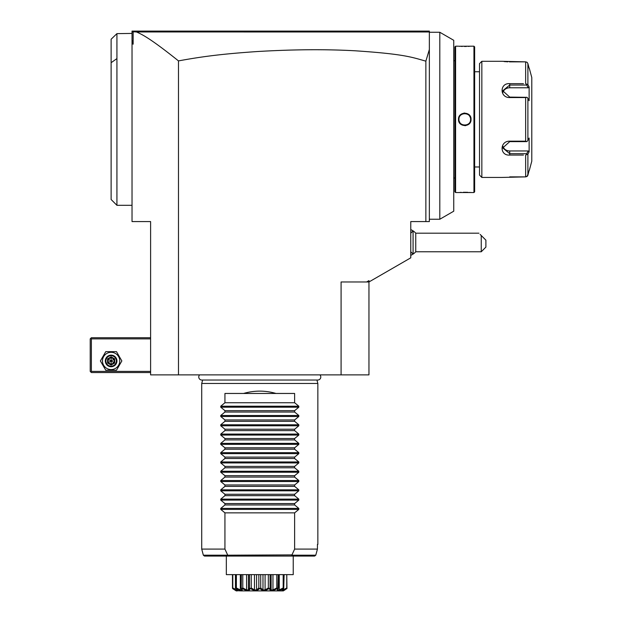 <?xml version="1.0" encoding="UTF-8"?>
<svg xmlns="http://www.w3.org/2000/svg" width="622" height="622" viewBox="0 0 622 622"><rect width="100%" height="100%" fill="white"/><g stroke="black" fill="none" stroke-linecap="round" stroke-linejoin="round"><path stroke-width="0.93" d="M425.86 221.572L410.769 221.572L410.769 257.827L368.955 281.968L368.955 374.879L150.61 374.879L150.61 221.572L132.027 221.572L132.027 31.1L429.351 31.1L429.351 221.572L425.86 221.572L425.86 61.174C411.523 57.045 403.398 54.028 355.255 50.794C325.866 49.154 293.063 49.41 256.855 51.564C222.528 53.935 202.842 56.415 178.483 60.902C150.617 38.595 142.275 34.498 136.475 31.963L133.147 31.792L133.186 31.1L132.027 32.258M132.027 40.166L133.147 44.185L133.147 31.792M133.147 44.185L132.027 43.353M178.483 374.879L178.483 60.902M136.475 31.963L429.063 31.979L428.465 31.38M428.752 31.668L429.351 32.258L439.801 32.258L439.801 219.247L429.351 219.247M429.351 49.511L425.86 61.174M439.801 219.247L453.741 211.2L453.741 40.306L439.801 32.258M454.9 178.016L453.741 178.016M454.9 60.715L453.741 60.715M455.599 192.532L455.599 46.199L454.9 46.899L454.9 191.84L455.599 192.532L473.948 192.532L473.948 46.199L474.64 46.899L474.64 191.84L473.948 192.532M471.017 46.199L473.948 46.199M471.041 46.199L459.098 46.246M455.599 46.199L458.5 46.199M458.5 119.37C458.142 111.206 471.414 111.229 471.041 119.37C471.406 127.526 458.126 127.502 458.5 119.37L458.966 119.37C458.601 111.882 470.94 111.874 470.582 119.37C470.94 126.857 458.608 126.857 458.966 119.37A5.808 5.808 0 0 1 458.974 119.004M471.041 192.532L470.621 192.501M470.426 192.486L469.47 192.416M468.032 192.338L466.298 192.276M465.909 192.276L463.312 192.276M461.252 192.346L460.078 192.416M459.425 46.269L460.07 46.316M461.306 46.386L462.294 46.432M464.502 46.471L466.36 46.456M468.102 46.393L469.431 46.323M464.774 125.675L465.715 125.605M464.774 113.056L463.825 113.126M479.523 71.748L474.64 71.748M479.523 166.984L474.64 166.984M481.84 177.441L481.84 61.298L479.523 63.623L479.523 175.116L481.84 177.441L501.822 177.441L525.644 176.881L509.721 176.881M509.418 61.85L525.644 61.85L501.822 61.298L481.84 61.298M523.452 155.072L509.721 155.072C499.528 155.881 499.598 140.937 509.721 141.171L525.644 141.171L525.644 97.561L509.721 97.561C499.552 97.771 499.575 82.835 509.721 83.659L523.452 83.659M527.122 84.351L525.644 83.659L525.644 61.85L527.122 62.317L527.891 63.576L529.128 68.264L527.891 63.576L527.891 84.608L527.122 84.351L526.717 85.035L528.171 87.78L509.721 87.78A6.966 6.033 180 0 0 502.965 92.313M504.139 61.578L504.761 61.632M505.546 61.695L506.098 61.733M506.868 61.78L507.801 61.819M521.329 83.659L509.721 83.659L509.721 85.035L526.717 85.035M525.644 97.561L527.122 97.335L527.891 98.346L527.891 140.393L529.128 138.045L529.128 151.791L528.171 150.952L526.717 153.696L509.721 153.696L509.721 155.072L521.329 155.072M528.817 171.664L527.122 176.423L525.644 176.881L527.534 175.94M527.705 175.637L527.868 175.225M525.644 176.881L525.644 155.072L527.891 154.132L527.891 175.155L529.128 170.467M526.717 153.696L527.122 154.388M528.171 150.952L509.721 150.952L509.721 153.696L502.747 147.935L509.721 141.629L526.717 141.629L525.644 141.171M527.891 140.393L527.122 141.404M509.721 97.561L509.721 97.102L527.122 97.335M509.721 97.102L502.747 90.796L509.721 85.035L509.721 87.78M527.891 84.608L529.128 86.948L528.171 87.78M529.128 86.948L529.128 100.686L527.891 98.346M529.128 151.791L527.891 154.132M529.291 68.264L531.787 77.556L531.787 161.176L529.291 170.467M527.122 62.317L525.644 61.85M509.721 150.952A6.966 6.033 0 0 1 502.965 146.419M471.041 119.37L470.582 119.37A5.808 5.808 0 0 0 470.566 119.004M470.17 117.231A5.808 5.808 0 0 0 469.672 116.26M465.132 113.569A5.808 5.808 0 0 0 463.685 113.663M461.975 114.277A5.808 5.808 0 0 0 461.065 114.891M468.475 123.84A5.808 5.808 0 0 1 467.565 124.454M465.855 125.069A5.808 5.808 0 0 1 464.409 125.162M459.868 122.48A5.808 5.808 0 0 1 459.37 121.5M341.081 374.879L341.081 281.968L366.63 281.968L368.955 280.623L368.955 281.968L366.63 281.968M410.769 233.164L413.062 230.863L413.086 254.087A13.941 13.941 0 0 0 415.753 251.77L415.753 233.188A13.941 13.941 0 0 0 413.086 230.871L413.086 254.087A13.941 13.941 0 0 1 410.769 255.323M481.249 251.77L481.249 235.505C478.093 232.348 478.093 232.348 481.249 235.505L485.891 240.154L485.891 247.121L481.249 251.77L415.753 251.77M480.145 234.408L485.074 239.33L480.145 234.408M111.12 39.233L111.12 199.507L111.12 39.233L116.928 33.635L116.928 205.314L132.027 205.314M116.928 33.635L132.027 33.425M150.61 371.396L91.38 371.396L90.796 371.972L91.38 372.555L150.61 372.555M90.796 371.972L90.213 371.396L90.213 338.873L91.38 337.715L150.61 337.715M90.796 338.29L91.38 338.873L150.61 338.873M91.38 371.396L91.38 338.873M105.756 370.23L100.391 360.939L105.756 351.648L116.485 351.648L121.85 360.939L116.485 370.23L105.756 370.23M119.758 360.939A8.638 8.638 0 0 1 111.12 369.577A8.638 8.638 0 0 1 102.482 360.939A8.638 8.638 0 0 1 111.12 352.301A8.638 8.638 0 0 1 119.758 360.939M116.928 360.939A5.808 5.808 0 0 0 111.12 355.131A5.808 5.808 0 0 0 105.312 360.939A5.808 5.808 0 0 0 111.12 366.747A5.808 5.808 0 0 0 116.928 360.939M116.345 360.939A5.225 5.225 0 0 1 111.12 366.164A5.225 5.225 0 0 1 105.895 360.939A5.225 5.225 0 0 1 111.12 355.714A5.225 5.225 0 0 1 116.345 360.939M114.689 358.878L114.098 359.221L111.12 357.51L108.15 359.221L108.15 362.657L111.12 364.375L114.098 362.657L114.098 359.221L111.12 360.939L111.12 356.818L107.552 358.878L114.689 362.999L114.689 358.878L111.12 356.818M111.12 365.06L111.12 360.939L107.552 362.999L111.12 365.06L114.689 362.999M199.623 374.879A3.04 3.04 0 0 0 201.816 380.034L317.749 380.034A3.04 3.04 0 0 0 319.933 374.879M316.932 380.034L317.85 383.471L201.715 383.471L201.715 549.086L224.939 549.086L227.543 554.777M202.632 380.034L201.715 383.471M276.044 393.462L243.521 393.462C254.359 390.352 265.205 390.352 276.044 393.462L294.626 393.462L294.626 402.745L298.817 406.205L298.817 407.192L294.626 410.652L294.626 412.036L298.817 415.496L298.817 416.483L294.626 419.943L294.626 421.327L298.817 424.787L298.817 425.775L294.626 429.234L294.626 430.618L298.817 434.078L298.817 435.066L294.626 438.526L294.626 439.917L298.817 443.369L298.817 444.357L294.626 447.817L294.626 449.208L298.817 452.661L298.817 453.648L294.626 457.108L294.626 458.5L298.817 461.952L298.817 462.939L294.626 466.399L294.626 467.791L298.817 471.243L298.817 472.23L294.626 475.69L294.626 477.082L298.817 480.542L298.817 481.521L294.626 484.981L294.626 486.373L298.817 489.833L298.817 490.812L294.626 494.272L294.626 495.664L298.817 499.124L298.817 500.104L294.626 503.563L294.626 504.955L298.817 508.415L298.817 509.395L294.626 512.855L294.626 549.086L317.43 549.086L315.782 555.197L317.43 549.086L317.43 544.444L317.85 544.444L317.85 383.471M298.817 509.395L220.748 509.395L224.939 512.855L224.939 549.086M220.748 509.395L220.748 508.415L224.939 504.955L294.626 504.955M298.817 500.104L220.748 500.104L224.939 503.563L224.939 504.955M220.748 500.104L220.748 499.124L224.939 495.664L294.626 495.664M298.817 490.812L220.748 490.812L224.939 494.272L224.939 495.664M220.748 490.812L220.748 489.833L224.939 486.373L294.626 486.373M298.817 481.521L220.748 481.521L224.939 484.981L224.939 486.373M220.748 481.521L220.748 480.542L224.939 477.082L294.626 477.082M298.817 472.23L220.748 472.23L224.939 475.69L224.939 477.082M220.748 472.23L220.748 471.243L224.939 467.791L294.626 467.791M298.817 462.939L220.748 462.939L224.939 466.399L224.939 467.791M220.748 462.939L220.748 461.952L224.939 458.5L294.626 458.5M298.817 453.648L220.748 453.648L224.939 457.108L224.939 458.5M220.748 453.648L220.748 452.661L224.939 449.208L294.626 449.208M298.817 444.357L220.748 444.357L224.939 447.817L224.939 449.208M220.748 444.357L220.748 443.369L224.939 439.917L294.626 439.917M298.817 435.066L220.748 435.066L224.939 438.526L224.939 439.917M220.748 435.066L220.748 434.078L224.939 430.618L294.626 430.618M298.817 425.775L220.748 425.775L224.939 429.234L224.939 430.618M220.748 425.775L220.748 424.787L224.939 421.327L294.626 421.327M298.817 416.483L220.748 416.483L224.939 419.943L224.939 421.327M220.748 416.483L220.748 415.496L224.939 412.036L294.626 412.036M298.817 407.192L220.748 407.192L224.939 410.652L224.939 412.036M220.748 407.192L220.748 406.205L224.939 402.745L294.626 402.745M243.521 393.462L224.939 393.462L224.939 402.745M224.939 512.855L294.626 512.855M224.939 503.563L294.626 503.563M224.939 494.272L294.626 494.272M224.939 484.981L294.626 484.981M224.939 475.69L294.626 475.69M224.939 466.399L294.626 466.399M224.939 457.108L294.626 457.108M224.939 447.817L294.626 447.817M224.939 438.526L294.626 438.526M224.939 429.234L294.626 429.234M224.939 419.943L294.626 419.943M224.939 410.652L294.626 410.652M294.626 549.086L291.967 554.894L227.31 555.197L228.033 556.06L314.654 556.06L293.234 556.06L293.234 574.627L226.33 574.627L226.33 556.06L292.495 556.06M291.967 554.894L291.531 556.06M227.31 555.197L203.347 555.197L204.467 556.06L228.033 556.06M314.654 556.06L315.782 555.197L292.254 555.197M282.893 589.407L282.45 589.944L283.181 589.944L286.765 587.953L286.765 574.627L286.96 588.575L282.396 590.83M286.765 574.627L279.247 574.627L279.247 589.944L283.189 587.953L283.189 574.627M281.875 590.488L281.595 590.9L282.209 590.9L277.241 590.9L277.583 588.575L278.353 588.311L278.353 574.627L272.965 574.627L272.965 589.944L276.782 587.953L276.782 574.627M271.091 589.399L271.114 574.627L265.089 574.627L265.089 589.944L268.331 587.953L268.331 574.627M277.241 590.9L262.982 590.9L259.872 588.575L260.719 587.953L262.982 589.944L262.982 574.627L256.583 574.627L256.583 589.944L258.845 587.953L258.845 574.627M262.982 590.9L254.81 590.9L250.433 588.575L251.234 587.953L254.468 589.944L254.468 574.627L248.45 574.627L248.45 589.944L249.476 587.953L249.476 574.627M254.81 590.9L247.229 590.9L242.121 588.575L242.782 587.953L246.6 589.944L246.6 574.627L241.212 574.627L241.212 588.311L241.344 574.627M247.229 590.9L241.165 590.9L235.94 588.575L236.376 587.953L240.317 589.944L240.317 574.627L232.472 574.627L232.472 587.953L232.472 574.627M248.45 589.695L248.45 574.627M237.13 590.814L232.636 588.575L232.799 587.953L235.373 589.182M232.472 587.953L232.605 588.575L236.236 590.9L237.347 590.9M232.799 587.953L232.799 574.627M236.671 589.407L237.114 589.944L236.383 589.944L236.383 589.112M235.94 588.575L235.443 587.953L235.443 574.627M236.376 587.953L236.376 574.627M240.317 589.944L241.694 589.944L241.344 587.953L241.981 588.575L242.323 590.9M242.782 587.953L242.782 574.627M246.6 589.944L248.45 589.944M249.476 587.953L250.262 588.575L248.792 590.9M251.234 587.953L251.234 574.627M254.468 589.944L256.583 589.944M258.845 587.953L259.685 588.575L256.583 590.9M260.719 587.953L260.719 574.627M262.982 589.944L265.089 589.944M268.331 587.953L269.132 588.575L264.754 590.9M270.772 590.9L269.132 588.575M269.303 588.575L270.088 587.953L270.088 574.627M270.088 587.953L271.114 589.944L272.965 589.944M271.114 574.627L271.114 589.944M276.782 587.953L277.443 588.575L272.335 590.9M279.247 589.944L277.871 589.944L278.221 574.627M283.189 587.953L283.624 588.575L278.392 590.9M281.595 590.9L283.624 588.575M283.718 588.575L284.122 574.627M283.181 589.944L283.181 589.112M286.765 587.953L286.929 588.575M282.489 590.791L283.018 590.558M241.165 590.9L237.884 590.744M284.938 589.881L283.321 590.9L282.209 590.9M236.204 590.877L233.281 589.018M235.847 588.575L237.581 590.364M283.321 590.9L285.801 589.329M227.535 554.754L227.069 553.759M509.721 141.171L509.721 141.629M116.928 58.592L111.12 62.705M107.552 358.878L107.552 362.999M298.817 508.415L220.748 508.415M298.817 499.124L220.748 499.124M298.817 489.833L220.748 489.833M298.817 480.542L220.748 480.542M298.817 471.243L220.748 471.243M298.817 461.952L220.748 461.952M298.817 452.661L220.748 452.661M298.817 443.369L220.748 443.369M298.817 434.078L220.748 434.078M298.817 424.787L220.748 424.787M298.817 415.496L220.748 415.496M298.817 406.205L220.748 406.205M410.769 251.793L413.062 254.087M413.062 230.863L413.086 230.863A13.941 13.941 0 0 0 410.769 229.627M415.753 233.188L478.924 233.188M111.12 199.507L116.928 205.314M203.347 555.197L201.715 549.086"/></g></svg>
